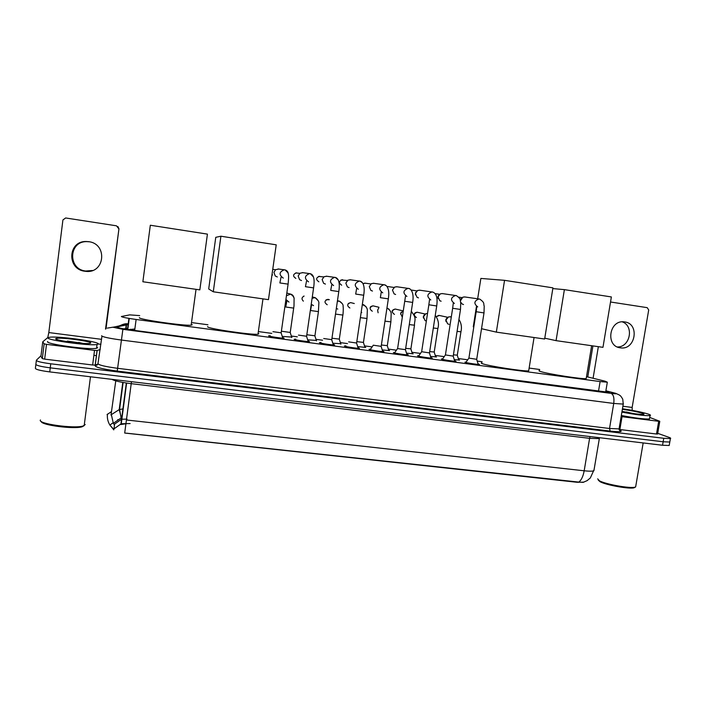 <?xml version="1.0" encoding="UTF-8"?>
<svg xmlns="http://www.w3.org/2000/svg" width="706" height="706" viewBox="0 0 706 706"><rect width="100%" height="100%" fill="white"/><g stroke="black" fill="none" stroke-linecap="round" stroke-linejoin="round"><path stroke-width="1.06" d="M458.626 359.601L459.562 360.086L454.24 359.583M435.567 356.486L436.502 356.971L430.51 356.389M412.269 353.344L413.186 353.83L406.55 353.159M388.732 350.167L389.606 350.653L382.308 349.894M364.931 346.955L365.77 347.44L357.783 346.584M340.848 343.707L332.967 343.24M316.5 340.424L307.86 339.842M291.86 337.097L282.453 336.409M478.033 363.802L479.453 364.437C478.05 364.675 466.834 362.955 464.919 362.213L466.207 361.957M454.567 360.642L455.988 361.278C454.532 361.525 443.121 359.778 441.356 359.054L442.715 358.816M430.836 357.448L432.257 358.092C430.748 358.339 419.143 356.574 417.52 355.85L418.949 355.63M406.877 354.227L408.262 354.862C406.691 355.118 394.875 353.327 393.41 352.621L394.901 352.409M382.643 350.961L383.993 351.606C382.361 351.853 370.323 350.044 369.026 349.346L370.571 349.152M358.127 347.661L359.442 348.305C357.748 348.561 345.481 346.717 344.351 346.037L345.949 345.852M333.32 344.325L334.609 344.96C332.853 345.225 320.33 343.354 319.386 342.692L321.001 342.516M308.222 340.945L309.484 341.58C307.657 341.845 294.879 339.948 294.12 339.304L295.743 339.136M282.824 337.53L284.068 338.165C282.179 338.43 269.127 336.506 268.562 335.871L270.195 335.721M139.691 315.608L129.71 314.876L121.361 316.509C122.032 317.197 126.956 318.185 136.117 319.474L600.118 381.567L607.328 382.193L605.077 381.196L586.501 376.669M125.924 423.759L120.858 424.535L126.33 383.005M126.692 433.202L578.796 482.092C581.347 480.177 583.138 476.409 584.18 470.787L126.427 419.982L124.697 433.043L577.19 482.286L583.871 482.145M134.308 329.04L128.721 329.64M539.702 369.494L529.129 368.073M482.101 361.737L477.194 361.075M467.725 359.795L458.291 358.524M444.242 356.627L435.231 355.418M420.476 353.424L411.942 352.276M396.437 350.185L388.397 349.099M372.115 346.902L364.587 345.887M347.502 343.584L340.504 342.648M322.571 340.23L316.147 339.357M297.332 336.824L291.507 336.038M271.801 333.382L259.137 331.679M207.926 324.769L192.509 322.695M127.009 419.126L121.556 419.24L114.61 424.085L114.354 425.241M130.125 423.565L121.264 423.732L113.975 428.869L113.745 429.892M578.796 482.092L583.077 482.375L587.118 480.645L590.331 477.962L594.064 469.737M669.297 444.939L669.8 442.018L663.146 441.771L50.258 367.852C40.621 366.564 35.829 365.355 35.891 364.208C35.829 365.355 40.621 366.564 50.258 367.852L663.146 441.771L669.8 442.018L669.888 441.488M669.2 445.486L662.546 445.257L49.747 371.903C40.11 370.624 35.326 369.397 35.388 368.214L35.847 364.543M128.121 324.566L116.887 326.949C117.523 327.725 122.438 328.758 131.625 330.037L609.313 392.377C610.081 392.236 609.331 391.865 607.045 391.265L605.854 390.956M657.727 433.334L668.926 437.332C670.576 437.923 671.071 438.338 670.4 438.558L663.755 438.285L50.77 363.793C41.124 362.505 36.333 361.304 36.385 360.201L41.01 355.718M93.889 355.321L96.466 355.639M123.832 328.846L127.954 328.246M92.486 270.495L85.647 271.025C67.697 269.268 68.632 241.231 86.688 241.62L89.371 241.787M88.691 241.673L85.982 241.496C67.714 241.108 66.77 269.471 84.923 271.245L85.7 271.342C104.859 273.884 107.947 243.844 88.691 241.673M97.86 364.093L95.186 365.099L92.645 365.002L94.525 350.388L46.508 344.351L44.663 359.133L42.316 358.604L40.93 356.353L42.739 341.88L44.16 343.84L46.508 344.351M92.645 365.002L44.663 359.133M117.902 226.547L118.952 228.797L105.521 329.128M105.997 328.802L118.952 228.797M118.555 228.488L116.49 225.814L65.64 217.969L62.922 219.937L48.811 332.561L47.779 337.547L42.748 341.836L40.93 356.398M94.525 350.388L97.075 350.52L100.234 349.514M84.085 425.692L82.09 426.795C73.989 429.416 40.745 425.1 41.266 421.473M85.241 424.535L83.105 426.009C74.015 428.93 36.721 423.635 40.48 419.955M98.134 344.025L97.049 344.466C90.068 346.222 44.037 339.833 48.246 337.68L49.27 337.327C56.789 335.685 100.605 341.713 98.134 344.025M97.666 347.643L96.554 348.279C89.565 350.141 43.543 343.778 47.77 341.51M83.202 343.416L67.361 341.051L73.512 342.542M55.8 338.633L56.277 338.439C60.601 337.097 92.654 341.43 90.721 343.081L89.662 343.425C83.873 344.466 53.082 340.115 55.8 338.633M82.876 343.398L78.648 342.41M79.187 343.125L67.361 341.051M191.282 324.23L192.226 324.751L191.158 325.166C184.407 326.093 137.573 319.306 139.417 317.656M150.325 225.24L207.423 234.118L199.833 289.875L142.868 281.756L150.325 225.24M258.114 333.338L258.855 333.7L257.99 334.229C251.821 335.129 207.714 328.643 207.643 326.816L207.67 326.596M213.283 291.79L208.702 288.975L215.762 237.322L220.907 236.219L276.214 244.823L268.465 299.653L213.283 291.79L220.907 236.219M528.785 370.226L528.679 370.862C524.593 371.621 488.887 366.105 482.595 363.758C481.086 363.246 480.865 362.928 481.924 362.822M477.671 298.788L480.865 278.429L504.552 280.326L552.939 287.854L544.635 339.021L496.336 332.129L504.552 280.326M473.805 326.931L473.276 326.807L476.426 306.678M481.518 328.714L496.336 332.129M586.271 378.045L586.183 378.628C582.476 379.351 548.094 374.003 540.752 371.568C538.872 370.985 538.466 370.632 539.534 370.518M552.824 288.586L564.385 289.636L611.37 296.944L602.968 347.334L556.063 340.645L564.385 289.636M544.767 338.183L556.063 340.645M272.948 331.67L281.156 332.808M277.334 276.964L275.252 275.984L273.937 272.392L275.578 269.692L278.711 269.048M298.47 335.103L306.607 336.259M301.515 280.538L299.582 279.673L298.17 276.002L299.962 273.213L302.909 272.675M323.701 338.509L331.749 339.665M325.44 284.086L323.63 283.309L322.139 279.576L324.054 276.708L326.825 276.267M348.623 341.863L356.609 343.037M349.091 287.589L347.387 286.883L345.834 283.106L347.873 280.185L350.476 279.814M373.262 345.19L381.178 346.364M372.477 291.048L370.879 290.413L369.273 286.601L371.409 283.635L373.862 283.318M405.509 296.026L397.602 348.587L405.473 349.664M395.607 294.473L394.107 293.89L392.457 290.051L394.672 287.051L396.993 286.786M428.851 304.798L421.65 351.72L429.486 352.912M418.49 297.861L417.07 297.332L415.375 293.475L417.67 290.448L419.876 290.219M415.393 294.79L415.808 292.169M452.652 308.293L445.415 354.933L453.226 356.133M441.126 301.215L439.776 300.721L438.055 296.855L440.412 293.802L442.503 293.617M438.179 298.638L437.861 296.811L438.744 295.143M478.218 364.411L476.691 359.416L484.007 312.926L476.188 311.725L468.908 358.101L476.7 359.31M460.436 300.8L462.907 297.129L464.892 296.97M463.515 304.533L462.236 304.074L460.683 302.203M460.215 299.988L461.362 298.25M282.268 331.335L290.237 332.455M286.927 293.149L288.648 293.59M286.274 301.091L285.806 301.003M307.013 334.759L314.92 335.809M332.032 338.236L339.321 339.118M356.857 341.651L363.449 342.401M381.399 345.013L387.303 345.64M378.116 312.776L377.622 310.19L378.848 307.851M405.676 348.332L410.901 348.852M402.332 317.329L400.655 313.499L403.391 310.305M400.611 314.144L401.079 312.22M429.689 351.606L434.225 352.02M426.353 321.089L425.021 320.533L423.441 316.773L425.903 313.685L427.518 313.464M423.45 318.079L423.309 316.65L424.191 314.982M453.428 354.836L457.294 355.153M449.025 324.336L447.586 323.789L445.971 320.012L448.495 316.915L450.772 316.87M446.077 321.707L445.742 319.88L446.942 317.956M624.686 321.927L624.078 321.848C609.093 319.792 605.298 346.364 620.327 347.829L620.503 347.846C635.559 350.405 639.918 323.586 624.686 321.927M657.613 433.978L656.501 434.013L658.689 421.297L622.03 416.69L619.868 429.53L619.083 429.416M656.501 434.013L619.868 429.53M587.763 376.978L592.925 345.896M632.214 410.362L632.152 407.441L648.699 309.96L647.208 307.657L610.531 302M598.344 346.672L593.084 378.275M621.139 416.558L622.03 416.69M658.689 421.297L659.713 421.244L649.732 417.449M622.207 321.83C634.35 325.845 630.184 347.352 617.379 346.973M635.832 485.816L635.638 486.928L634.138 487.758C629.814 489.32 606.172 485.119 600.074 481.73L598.256 480.106M634.138 487.758L635.1 487.131C630.59 488.755 605.81 484.351 599.438 480.812L597.673 478.844M622.463 408.756C633.291 410.389 641.763 412.119 647.887 413.963C650.35 414.766 651.073 415.305 650.049 415.569C645.443 415.931 636.062 414.775 621.898 412.101M649.599 418.226L649.476 418.932C644.869 419.329 635.479 418.181 621.324 415.49M633.723 413.592L622.021 411.369M622.365 409.312C630.643 410.468 637.253 411.774 642.178 413.231C643.978 413.831 644.419 414.21 643.501 414.378C639.424 414.519 632.249 413.566 621.995 411.519M632.744 413.451L626.337 411.977M134.669 330.443L136.117 319.474M127.477 329.446L128.924 318.388M598.485 391.345L600.118 381.567M590.075 436.582L589.598 438.329L131.219 383.667C120.911 382.334 114.504 380.905 112.007 379.351M599.447 437.835L599.279 438.62L589.598 438.329L584.18 470.787C589.254 471.326 592.493 471.317 593.896 470.77L599.491 437.711M111.469 411.598L107.038 414.599M107.48 414.104C107.012 417.987 107.806 421.632 109.862 425.021L113.684 429.345M117.77 419.602L118.061 420.061M122.923 408.898L119.208 409.604L121.635 418.684M122.782 382.423L119.208 409.604L111.354 414.643L113.339 423.318L114.31 424.615M115.766 380.869L111.01 415.049M662.546 445.257L663.755 438.285M49.747 371.903L50.77 363.793M126.427 419.982L131.475 381.681M120.947 423.874L121.556 419.24M113.975 428.869L114.61 424.085M128.192 323.992L113.022 327.249L122.888 329.323L611.167 393.392C615.817 393.966 617.159 393.904 615.191 393.233L605.88 390.806M623.336 403.541L623.248 404.088L613.735 403.444L121.335 340.036C108.856 338.315 102.273 336.877 101.585 335.721M619.197 429.804C623.68 431.772 620.671 432.196 610.16 431.075L117.24 371.082L122.888 329.323M615.95 393.41L614.379 393.004M117.24 371.082C103.182 369.194 95.813 367.402 95.125 365.708L97.613 364.587M101.964 336.18L97.984 363.581C98.628 365.064 105.176 366.635 117.637 368.311L609.525 428.489L619.056 428.895L619.18 428.18M36.35 360.528L35.891 364.208M611.167 393.392C613.532 394.672 614.388 398.016 613.735 403.444L609.525 428.489L610.16 431.075M97.216 365.055L95.672 365.329M126.55 324.045L119.896 325.59M113.234 327.143L107.259 328.113M125.756 328.361L126.242 324.663M606.869 392.342L607.045 391.265M101.558 339.33L48.811 332.561M100.914 344.307L98.152 343.954M48.335 337.618L47.779 337.547M97.128 350.503L95.248 365.081M42.316 358.604L44.16 343.84M272.542 274.934L271.978 274.793M275.525 269.727L273.549 269.454M281.032 277.281L279.867 282.938L288.101 284.139M283.274 278.12C278.702 274.705 279.046 271.925 284.306 269.789L284.977 269.877C286.998 270.451 288.101 271.792 288.295 273.902M295.84 278.393C292.663 276.214 292.84 274.369 296.379 272.869L296.838 272.94M306.519 281.129L305.442 286.689L313.596 287.88M310.349 273.69L313.49 276.999M308.584 281.87C304.065 278.464 304.418 275.702 309.643 273.584L310.287 273.672M318.891 281.809C315.741 279.638 315.926 277.802 319.447 276.32L319.88 276.381M331.705 284.933L330.717 290.395L338.792 291.578M335.376 277.44L338.245 279.947M333.594 285.568C329.137 282.179 329.499 279.435 334.688 277.343L335.306 277.423M341.686 285.198C338.58 283.027 338.765 281.209 342.26 279.735L342.675 279.797M356.592 288.683L355.692 294.067L363.705 295.24M360.131 281.156L362.487 282.797M358.313 289.231C353.909 285.851 354.288 283.124 359.442 281.05L360.025 281.138M370.835 283.98L364.834 283.115L363.034 283.671L365.223 283.177M381.196 292.381L380.375 297.685L388.335 298.859L381.161 346.487L382.749 351.588M384.594 284.827L386.253 285.718M382.749 292.849C378.398 289.478 378.787 286.768 383.896 284.721L384.461 284.8M394.01 287.448L387.541 286.512M404.767 301.268L412.657 302.424L405.456 349.779L407.027 354.844M408.783 288.463L409.798 288.895M406.912 296.423C402.614 293.069 403.002 290.378 408.077 288.348L408.624 288.427M429.53 299.626L428.851 304.78L436.714 305.963L429.469 353.026L431.031 358.074M432.707 292.055L433.281 292.266M430.784 299.953C426.548 296.617 426.936 293.943 431.975 291.931L432.504 292.002M453.287 303.183L452.652 308.275L460.497 309.449M454.39 303.448C450.207 300.129 450.604 297.464 455.599 295.47L456.111 295.549M477.733 306.907C473.594 303.598 474.008 300.959 478.959 298.973L479.789 299.141C485.357 303.059 483.16 303.704 484.219 306.122L484.007 312.908M464.451 296.908L479.453 299.053M286.83 301.312L285.736 307.004L293.731 308.116M288.983 302.106L286.018 299.547M286.565 295.673L290.643 294.12C292.558 294.649 293.625 295.911 293.855 297.888M303.359 301.153C301.365 299.132 301.603 297.438 304.092 296.061L303.606 296.229M310.516 310.508L318.432 311.62M313.517 305.61L311.311 304.304M312.193 298.223L315.176 297.667L318.265 300.827M327.222 304.763C324.063 302.521 324.301 300.712 327.911 299.318L328.696 299.52M335.562 314.099L342.86 315.07M337.768 309.069L336.391 308.487M337.442 301.277L339.427 301.171L342.304 303.668M349.876 308.01C346.761 305.786 346.999 303.977 350.582 302.592L351.279 302.768M360.422 317.647L367.014 318.494M361.746 312.484L361.207 312.334M362.363 304.568L365.937 306.475M372.291 311.222C369.22 309.007 369.459 307.216 373.006 305.839L373.642 305.989M384.982 321.142L390.886 321.874M387.117 308.072L389.209 309.316M394.477 314.399C391.433 312.202 391.671 310.411 395.201 309.043L395.775 309.184M409.286 324.592L414.501 325.219M411.245 311.673L412.225 312.281M416.425 317.541C413.416 315.353 413.663 313.579 417.158 312.22L417.687 312.343M433.316 327.999L437.852 328.519M436.396 316.615L439.379 315.467M457.082 331.361L460.939 331.794M632.152 407.441L622.886 406.25M121.185 424.359L126.621 383.049M130.416 329.278L128.898 329.658M127.795 329.499L129.242 318.441M605.642 392.236L607.328 382.193M113.692 429.707L109.862 425.021L112.704 423.07M114.293 424.73L113.339 423.318L121.123 417.961L119.579 409.427L123.118 382.475M121.264 423.732L121.873 419.135M619.215 429.857L620.68 430.987C620.195 431.392 619.656 430.695 619.056 428.895L623.248 404.088L622.754 399.181C620.15 394.822 620.389 396.022 619.153 394.883L615.535 393.286L605.889 390.78M670.4 438.558L669.8 442.018M128.201 323.939C126.197 323.41 123.629 323.913 120.497 325.448M126.083 328.308L126.559 324.61M86.688 241.62L85.982 241.496M97.075 350.52L95.186 365.099M86.414 271.122L85.7 271.342M82.09 426.795L83.105 426.009M90.474 376.775L84.182 425.656M97.049 344.466L96.554 348.279M57.177 339.595L56.277 338.439M196.03 289.328L191.158 325.166M262.976 298.876L257.99 334.229M534.063 337.512L528.679 370.862M591.637 345.719L586.183 378.628M281.147 332.95L282.797 338.156M281.138 332.95L288.092 284.165C289.098 274.475 288.357 274.343 287.969 272.798L285.1 269.93L278.058 268.96M299.759 273.354L295.752 272.913M302.283 272.595L310.437 273.725C311.452 274.21 315.564 275.102 313.596 287.907L306.58 336.391L308.222 341.572M323.719 276.937L318.556 276.417M326.234 276.187L335.474 277.484C336.294 277.714 340.786 279.144 338.792 291.604L331.732 339.798L333.356 344.952M347.405 280.476L340.927 280.008M356.601 343.16L358.198 348.287M356.592 343.16L363.696 295.258C365.682 283.009 360.96 281.35 360.228 281.2L349.911 279.735M373.333 283.247L384.691 284.871C385.3 284.756 390.312 287.06 388.318 298.876M373.262 345.243L370.191 349.699M396.49 286.715L408.871 288.498C409.498 288.304 414.607 290.925 412.648 302.45M397.549 348.57L394.53 352.947M419.39 290.148L432.787 292.09C436.502 293.431 437.808 298.064 436.705 305.98M421.597 351.817L418.579 356.159M411.139 290.042L416.919 290.881M442.044 293.546L456.42 295.637C461.918 299.556 459.712 300.209 460.736 302.627L460.488 309.475L453.208 356.239L454.761 361.26M445.362 355.021L442.344 359.336M435.064 293.608L439.591 294.27M468.855 358.189L465.845 362.478M476.188 311.725L476.762 306.695M458.715 297.147L462.006 297.623M290.237 332.579L291.816 337.583M290.219 332.579L294.005 305.857L294.084 299.115C294.49 297.782 293.369 296.132 290.722 294.164L287.227 293.166M312.379 296.952L315.273 297.711C318.053 299.847 319.244 301.824 318.83 303.642L318.424 311.69L314.902 335.924L316.482 340.901M311.522 304.904L310.605 310.464M329.358 299.697L326.137 299.759M337.521 300.721L339.542 301.224C342.198 303.086 343.381 304.789 343.09 306.316C343.522 307.975 343.037 315.273 342.851 315.141L339.304 339.242L340.866 344.193M354.288 303.527L350.582 302.592L348.279 303.509M363.44 342.516L364.976 347.44M363.431 342.516L366.996 318.556L367.314 310.799C367.614 308.743 366.352 306.713 363.537 304.692L362.381 304.418M378.945 307.26L373.006 305.839C371.038 306.272 370.094 306.881 370.191 307.675M386.95 308.045L387.267 308.125C390.153 310.199 391.442 312.264 391.15 314.32L390.877 321.936L387.294 345.755L388.821 350.653M402.464 310.728L395.201 309.043C392.642 309.784 391.671 310.799 392.28 312.087M411.245 311.699C417.431 318.168 414.104 321.071 414.493 325.281L410.883 348.958L412.392 353.83M425.215 314.029L417.158 312.22C414.519 312.634 413.645 313.949 414.528 316.164M434.216 352.126L435.717 356.971M434.208 352.126L437.844 328.581C439.194 323.913 438.329 319.553 435.24 315.494M447.719 317.294L438.885 315.361L436.361 316.57M458.944 319.43C461.353 323.198 462.015 327.337 460.93 331.846L457.285 355.259L458.776 360.078M451.302 316.985L450.084 316.72M659.783 421.358L657.595 434.058M618.906 347.52L620.503 347.846M643.166 442.936L635.638 486.928M650.049 415.569L649.476 418.932"/></g></svg>
